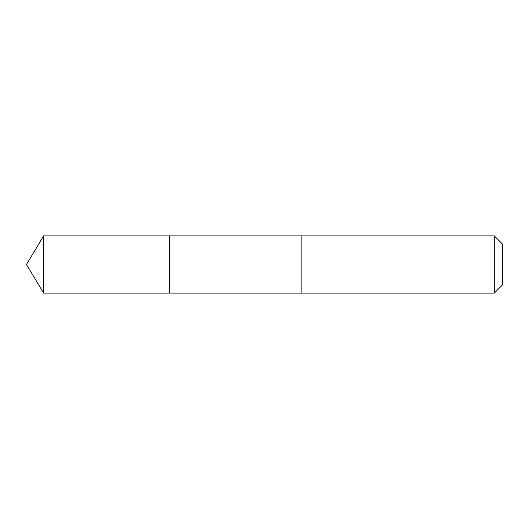 <?xml version="1.0" encoding="UTF-8"?>
<svg xmlns="http://www.w3.org/2000/svg" width="529" height="529" viewBox="0 0 529 529"><rect width="100%" height="100%" fill="white"/><g stroke="black" fill="none" stroke-linecap="round" stroke-linejoin="round"><path stroke-width="0.79" d="M169.498 293.106L169.498 235.894L43.642 235.888L43.642 293.112L169.498 293.106L169.498 235.894L301.12 235.894L301.12 293.106L43.642 293.112L26.45 264.5L43.642 293.112M301.12 285.045L301.12 293.112L494.291 293.112L494.291 235.888L301.12 235.888L301.12 285.045M494.291 235.888L502.55 244.147L502.55 284.853L494.291 293.112M26.45 264.5L43.642 235.888"/></g></svg>
